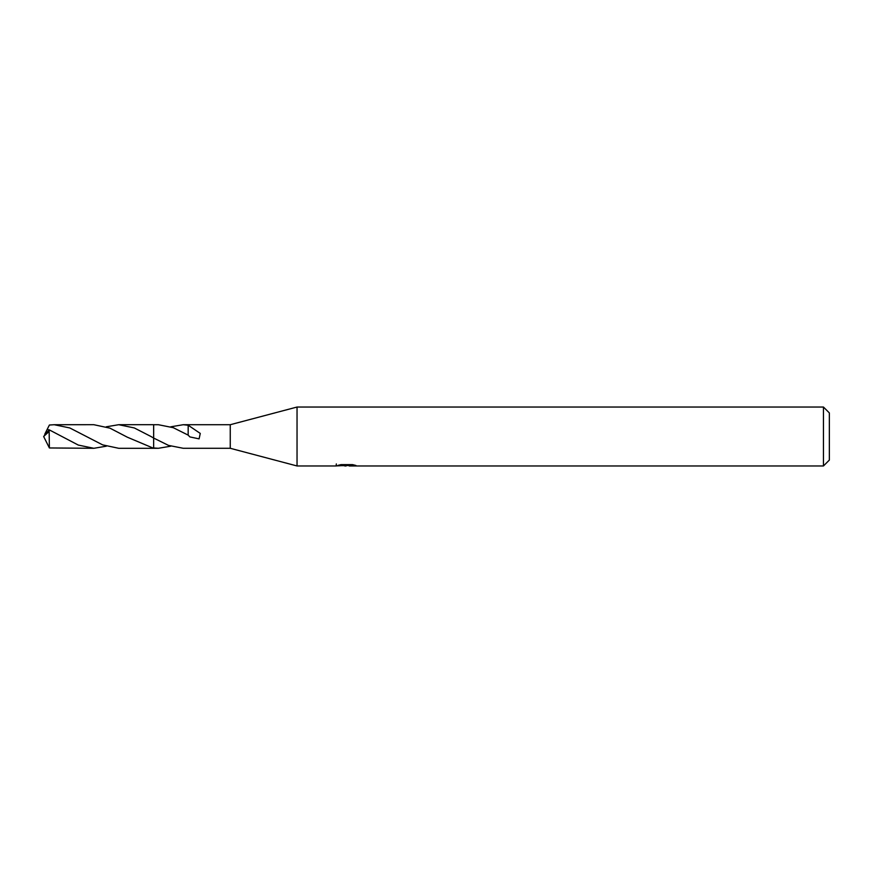 <?xml version="1.0" encoding="UTF-8"?>
<svg xmlns="http://www.w3.org/2000/svg" width="873" height="873" viewBox="0 0 873 873"><rect width="100%" height="100%" fill="white"/><g stroke="black" fill="none" stroke-linecap="round" stroke-linejoin="round"><path stroke-width="1.31" d="M336.323 463.934L336.116 465.964L297.038 465.964L230.254 448.286L230.254 424.714L297.038 407.036L823.457 407.036L829.35 412.929L829.35 460.071L823.457 465.964L349.265 465.964L349.156 464.632M297.038 465.964L297.038 407.036M349.156 465.505L342.718 465.669M346.144 465.964L344.748 465.964M823.457 465.964L823.457 407.036M336.323 465.898L347.323 465.407L337.906 465.407L340.972 464.632L352.594 464.632L355.966 465.495L349.156 465.942M170.802 446.19L158.384 448.286L153.648 448.296L153.67 424.714L158.384 424.714L173.312 427.705L188.153 435.114L189.877 436.915L199.099 438.868L200.266 433.423L188.186 425.227L188.153 435.114M158.384 448.286L153.67 447.98M230.254 448.286L183.232 448.286L168.489 445.383L153.67 438.06M170.802 426.81L183.232 424.714L230.254 424.714M183.232 424.714L188.186 425.227M347.323 464.632L347.323 465.407M106.288 446.201L93.848 448.296L78.286 445.066L49.15 429.8L43.65 436.5L49.15 431.437L49.15 429.8M49.15 431.437L49.39 447.958L93.848 448.296M150.974 436.5L153.648 438.05L153.648 424.693L118.728 424.704L134.278 427.934L150.974 436.5M48.79 430.073L47.306 429.156L49.39 425.031L54.224 424.714L69.807 427.956L102.599 444.859L118.728 448.296L153.648 448.307L127.338 437.198L109.976 428.163L93.848 424.704L54.224 424.714M44.73 434.317L47.306 429.156M44.73 438.683L49.39 447.969M106.288 426.799L118.728 424.704M44.447 438.126L43.65 436.5"/></g></svg>
